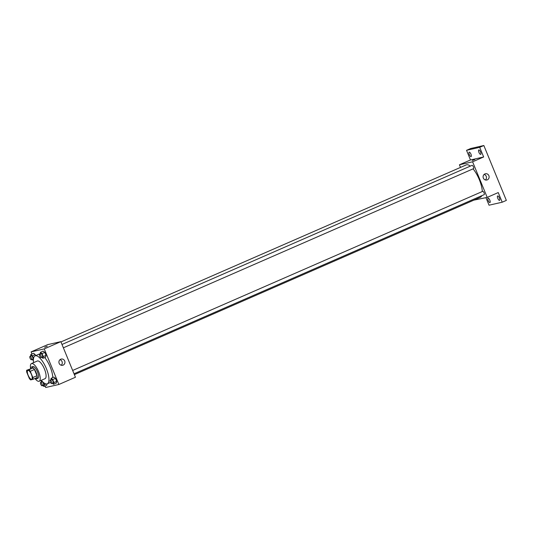 <?xml version="1.0" encoding="UTF-8"?>
<svg xmlns="http://www.w3.org/2000/svg" width="533" height="533" viewBox="0 0 533 533"><rect width="100%" height="100%" fill="white"/><g stroke="black" fill="none" stroke-linecap="round" stroke-linejoin="round"><path stroke-width="0.8" d="M31.607 379.276A4.817 1.659 66.4 0 1 28.196 375.345A4.817 1.659 66.4 0 1 27.856 370.408A4.817 1.659 66.4 0 1 31.307 374.159A4.817 1.659 66.4 0 1 31.713 379.243A4.817 1.659 66.4 0 1 31.607 379.276M32.846 377.537L30.281 371.294A6.223 2.145 66.4 0 0 28.962 369.742L26.65 370.268A6.223 2.145 66.4 0 0 26.717 372.107L29.282 378.35A6.223 2.145 66.4 0 0 30.608 379.909L32.913 379.383A6.223 2.145 66.4 0 0 32.846 377.537L36.99 375.732L34.432 369.482L30.281 371.294M36.99 375.732A6.223 2.145 66.4 0 1 37.057 377.571L32.913 379.383M34.432 369.482A6.223 2.145 66.4 0 0 33.106 367.93L26.65 370.268M35.018 378.463A6.423 2.212 -113.6 0 0 36.497 378.903A6.423 2.212 -113.6 0 0 35.958 372.127A6.423 2.212 -113.6 0 0 31.354 367.124A6.423 2.212 -113.6 0 0 30.667 368.51M31.354 367.124L32.74 366.524A6.423 2.212 66.4 0 1 37.337 371.521A6.423 2.212 66.4 0 1 37.883 378.297A6.423 2.212 66.4 0 1 37.743 378.343M33.106 367.93L28.962 369.742M34.965 378.483A9.641 3.325 -113.6 0 0 39.169 381.242A9.641 3.325 -113.6 0 0 38.356 371.081A9.641 3.325 -113.6 0 0 31.454 363.579A9.641 3.325 -113.6 0 0 30.621 368.53M39.169 381.242L45.038 378.677A9.641 3.325 -113.6 0 0 44.226 368.516A9.641 3.325 -113.6 0 0 37.323 361.014L31.454 363.579M41.301 380.309A15.257 5.263 -113.6 0 0 47.29 383.827A15.257 5.263 -113.6 0 0 46.005 367.737A15.257 5.263 -113.6 0 0 35.071 355.864A15.257 5.263 -113.6 0 0 33.586 362.647M35.071 355.864L38.876 354.198A15.257 5.263 66.4 0 1 40.008 354.072M44.699 357.523A15.257 5.263 66.4 0 1 52.76 377.577M33.526 358.456L32.426 355.778L35.191 354.565L35.624 355.618L35.191 354.565L33.619 353.286L30.854 354.498L30.508 356.211M41.667 357.283L42.92 358.303L45.685 357.097L46.031 355.378L44.799 352.38L43.226 351.1L40.461 352.306L40.122 354.019M45.085 385.992L45.698 387.484L58.863 384.486L44.259 348.888L31.101 351.887L31.967 354.005M46.737 385.272L47.004 383.927L46.737 385.272L43.973 386.478L44.319 384.759L43.38 382.474M52.327 383.274L53.58 384.286L56.345 383.08L56.691 381.368L55.459 378.37L53.886 377.091L51.121 378.297L50.775 380.009M58.863 384.486L75.446 377.244L60.842 341.646L47.677 344.644L31.101 351.887M60.842 341.646L44.259 348.888M63.141 365.125A3.211 3.011 -102.8 0 1 58.99 362.826A3.211 3.011 -102.8 0 1 64.786 361.221A3.211 3.011 -102.8 0 1 63.141 365.125M44.759 347.289L47.27 346.23L44.759 347.289M44.672 347.296L47.27 346.23M59.956 359.675A3.211 3.011 -102.8 0 1 61.222 365.252M60.955 341.926L466.242 164.904A17.669 6.09 66.4 0 1 470.326 166.109M473.071 168.854A17.669 6.09 66.4 0 1 482.305 191.52M481.785 195.691A17.669 6.09 66.4 0 1 480.386 197.29L74.373 374.626M74.027 373.793L484.171 194.652A1.806 0.62 -113.6 0 0 484.044 192.799A1.806 0.62 -113.6 0 0 482.765 191.327A1.806 0.62 -113.6 0 0 482.725 191.34L72.655 370.455M62.001 344.465L472.065 165.35A1.806 0.62 66.4 0 1 473.357 166.756A1.806 0.62 66.4 0 1 473.511 168.661A1.806 0.62 66.4 0 1 473.477 168.675M473.917 200.115L487.195 197.397L472.598 161.799L459.433 164.797L460.505 167.409M485.956 197.676L489.041 205.205L502.206 202.207L506.35 200.401L483.844 145.516L470.679 148.514L466.535 150.326L470.486 159.967L459.433 164.797M502.206 202.207L498.248 192.566L487.195 197.397M483.844 145.516L479.693 147.328L466.535 150.326M472.598 161.799L483.651 156.969L479.693 147.328M487.329 179.848A3.211 3.011 -102.8 0 1 483.178 177.549A3.211 3.011 -102.8 0 1 488.974 175.937A3.211 3.011 -102.8 0 1 487.329 179.848M483.651 156.969L470.486 159.967M472.405 160.506L474.916 159.44L472.405 160.506M472.311 160.513L474.916 159.44M484.144 174.398A3.211 3.011 -102.8 0 1 485.41 179.974M470.959 154.184A2.412 0.833 66.4 0 1 471.099 156.575A2.412 0.833 66.4 0 1 469.373 154.703A2.412 0.833 66.4 0 1 469.167 152.158A2.412 0.833 66.4 0 1 470.959 154.184M480.566 151.992A2.412 0.833 66.4 0 1 480.706 154.39A2.412 0.833 66.4 0 1 478.98 152.511A2.412 0.833 66.4 0 1 478.781 149.973A2.412 0.833 66.4 0 1 480.566 151.992M489.814 200.168A2.412 0.833 66.4 0 1 489.96 202.56A2.412 0.833 66.4 0 1 488.235 200.688A2.412 0.833 66.4 0 1 488.028 198.143A2.412 0.833 66.4 0 1 489.814 200.168M499.428 197.976A2.412 0.833 66.4 0 1 499.568 200.375A2.412 0.833 66.4 0 1 497.842 198.496A2.412 0.833 66.4 0 1 497.635 195.957A2.412 0.833 66.4 0 1 499.428 197.976M53.58 384.286L53.926 382.574L52.694 379.576L51.121 378.297M50.249 380.242A1.806 0.62 66.4 0 1 51.541 381.648A1.806 0.62 66.4 0 1 51.694 383.553A1.806 0.62 66.4 0 1 51.654 383.56A1.806 0.62 66.4 0 1 50.375 382.088A1.806 0.62 66.4 0 1 50.249 380.242L51.628 379.636A1.806 0.62 66.4 0 1 52.92 381.042A1.806 0.62 66.4 0 1 53.073 382.947A1.806 0.62 66.4 0 1 53.033 382.96M56.345 383.08L56.691 381.368L53.926 382.574M56.691 381.368L55.459 378.37L52.694 379.576M55.459 378.37L53.886 377.091M42.92 358.303L43.266 356.584L42.04 353.586L40.461 352.306M39.589 354.252A1.806 0.62 66.4 0 1 40.881 355.658A1.806 0.62 66.4 0 1 41.034 357.563A1.806 0.62 66.4 0 1 40.994 357.576A1.806 0.62 66.4 0 1 39.715 356.104A1.806 0.62 66.4 0 1 39.589 354.252L40.968 353.652A1.806 0.62 66.4 0 1 42.26 355.058A1.806 0.62 66.4 0 1 42.413 356.957A1.806 0.62 66.4 0 1 42.373 356.97M45.685 357.097L46.031 355.378L43.266 356.584M46.031 355.378L44.799 352.38L42.04 353.586M44.799 352.38L43.226 351.1M41.501 380.549L41.168 382.201M42.72 385.459L43.973 386.478M40.635 382.428A1.806 0.62 66.4 0 1 41.927 383.833A1.806 0.62 66.4 0 1 42.08 385.739A1.806 0.62 66.4 0 1 42.04 385.752A1.806 0.62 66.4 0 1 40.768 384.28A1.806 0.62 66.4 0 1 40.635 382.428L42.02 381.828A1.806 0.62 66.4 0 1 43.313 383.234A1.806 0.62 66.4 0 1 43.466 385.132A1.806 0.62 66.4 0 1 43.426 385.146M46.151 383.96L44.319 384.759M32.06 359.475L33.312 360.488L33.399 360.055M32.426 355.778L30.854 354.498M29.981 356.444A1.806 0.62 66.4 0 1 31.274 357.85A1.806 0.62 66.4 0 1 31.427 359.748A1.806 0.62 66.4 0 1 31.387 359.762A1.806 0.62 66.4 0 1 30.108 358.289A1.806 0.62 66.4 0 1 29.981 356.444L31.36 355.837A1.806 0.62 66.4 0 1 32.653 357.243A1.806 0.62 66.4 0 1 32.806 359.149A1.806 0.62 66.4 0 1 32.766 359.162M35.191 354.565L33.619 353.286M37.883 378.297L36.497 378.903M50.528 382.414L47.29 383.827M473.511 168.661L63.367 347.809M53.073 382.947L51.694 383.553M42.413 356.957L41.034 357.563M43.466 385.132L42.08 385.739M32.806 359.149L31.427 359.748"/></g></svg>
